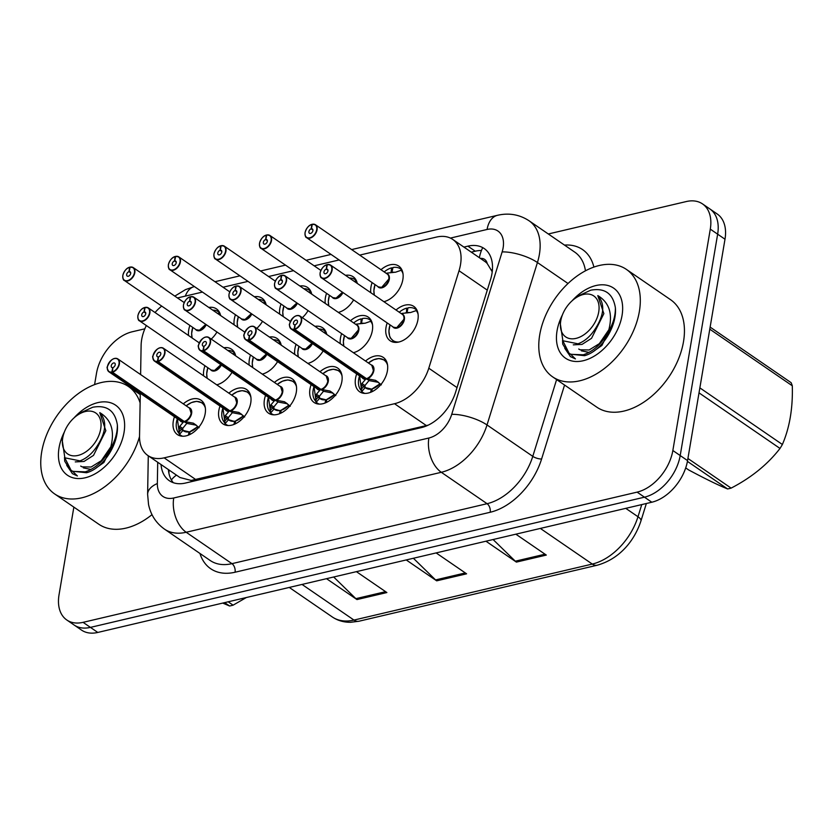 <?xml version="1.0" encoding="UTF-8"?>
<svg xmlns="http://www.w3.org/2000/svg" width="834" height="834" viewBox="0 0 834 834"><rect width="100%" height="100%" fill="white"/><g stroke="black" fill="none" stroke-linecap="round" stroke-linejoin="round"><path stroke-width="1.25" d="M319.985 371.745A20.85 13.542 124.5 0 1 337.707 368.096A20.85 13.542 124.5 0 1 341.846 381.545A20.85 13.542 124.5 0 1 330.431 399.976A20.85 13.542 124.5 0 1 314.105 402.488A20.85 13.542 124.5 0 1 309.967 389.04A20.85 13.542 124.5 0 1 311.134 384.641M274.417 382.452A20.85 13.542 124.5 0 1 292.15 378.803A20.85 13.542 124.5 0 1 296.289 392.251A20.85 13.542 124.5 0 1 284.874 410.682A20.85 13.542 124.5 0 1 268.548 413.195A20.85 13.542 124.5 0 1 264.409 399.747A20.85 13.542 124.5 0 1 265.577 395.347M228.86 393.158A20.85 13.542 124.5 0 1 246.593 389.509A20.85 13.542 124.5 0 1 250.732 402.958A20.85 13.542 124.5 0 1 239.316 421.399A20.85 13.542 124.5 0 1 222.991 423.901A20.85 13.542 124.5 0 1 218.852 410.453A20.85 13.542 124.5 0 1 220.02 406.054M183.303 403.864A20.85 13.542 124.5 0 1 201.036 400.226A20.85 13.542 124.5 0 1 205.174 413.674A20.85 13.542 124.5 0 1 193.759 432.106A20.85 13.542 124.5 0 1 177.433 434.608A20.85 13.542 124.5 0 1 173.295 421.16A20.85 13.542 124.5 0 1 174.462 416.76M365.542 361.039A20.85 13.542 124.5 0 1 383.265 357.39A20.85 13.542 124.5 0 1 387.403 370.838A20.85 13.542 124.5 0 1 375.988 389.269A20.85 13.542 124.5 0 1 359.662 391.782A20.85 13.542 124.5 0 1 355.524 378.334A20.85 13.542 124.5 0 1 356.691 373.934M350.478 320.725A20.85 13.542 124.5 0 1 368.211 317.087A20.85 13.542 124.5 0 1 372.35 330.535A20.85 13.542 124.5 0 1 353.397 352.699M340.303 343.723A20.85 13.542 124.5 0 1 340.47 338.031A20.85 13.542 124.5 0 1 341.638 333.621M323.133 350.906A20.85 13.542 124.5 0 1 307.84 363.416M294.746 354.429A20.85 13.542 124.5 0 1 294.913 348.737A20.85 13.542 124.5 0 1 296.07 344.327M277.576 361.612A20.85 13.542 124.5 0 1 262.283 374.122M249.189 365.136A20.85 13.542 124.5 0 1 249.356 359.444A20.85 13.542 124.5 0 1 250.513 355.044M232.019 372.318A20.85 13.542 124.5 0 1 216.725 384.828M203.632 375.842A20.85 13.542 124.5 0 1 203.798 370.15A20.85 13.542 124.5 0 1 204.956 365.751M396.035 310.019A20.85 13.542 124.5 0 1 413.768 306.38A20.85 13.542 124.5 0 1 417.907 319.829A20.85 13.542 124.5 0 1 406.492 338.26A20.85 13.542 124.5 0 1 390.166 340.772A20.85 13.542 124.5 0 1 386.027 327.324A20.85 13.542 124.5 0 1 387.195 322.914M353.637 299.896A20.85 13.542 124.5 0 1 338.343 312.396M325.25 303.42A20.85 13.542 124.5 0 1 325.406 297.717A20.85 13.542 124.5 0 1 326.574 293.318M308.08 310.602A20.85 13.542 124.5 0 1 302.346 317.681M279.692 314.126A20.85 13.542 124.5 0 1 279.849 308.424A20.85 13.542 124.5 0 1 281.016 304.024M262.522 321.309A20.85 13.542 124.5 0 1 256.789 328.387M234.135 324.833A20.85 13.542 124.5 0 1 234.291 319.141A20.85 13.542 124.5 0 1 235.459 314.731M216.965 332.015A20.85 13.542 124.5 0 1 211.231 339.094M188.578 335.539A20.85 13.542 124.5 0 1 188.734 329.847A20.85 13.542 124.5 0 1 189.902 325.437M380.982 269.716A20.85 13.542 124.5 0 1 398.715 266.067A20.85 13.542 124.5 0 1 402.853 279.515A20.85 13.542 124.5 0 1 383.901 301.689M370.807 292.703A20.85 13.542 124.5 0 1 370.963 287.011A20.85 13.542 124.5 0 1 372.131 282.611M140.289 393.314L139.539 436.192A39.104 25.395 -55.5 0 0 147.868 455.51A39.104 25.395 -55.5 0 0 164.142 457.856L394.513 403.719A39.104 25.395 -55.5 0 0 428.791 368.211L459.034 270.748A39.104 25.395 -55.5 0 0 460.504 264.639A39.104 25.395 -55.5 0 0 452.737 239.421A39.104 25.395 -55.5 0 0 436.463 237.075L359.704 255.11M492.227 271.79L487.192 263.481A13.031 8.465 -55.5 0 0 480.394 258.404M452.737 239.421L484.606 261.292A39.104 25.395 124.5 0 1 487.192 263.481M147.868 455.51L179.967 477.528L191.195 480.436L428.238 425.132M146.336 325.521A39.104 25.395 -55.5 0 0 141.113 345.474L140.612 374.57M161.702 306.088A39.104 25.395 -55.5 0 0 155.03 312.521M339.115 259.958L314.147 265.827M293.558 270.664L268.59 276.534M248 281.371L223.032 287.24M202.443 292.077L177.475 297.947M314.971 326.344A20.85 13.542 124.5 0 1 322.654 327.793A20.85 13.542 124.5 0 1 326.772 334.434M269.413 337.051A20.85 13.542 124.5 0 1 277.096 338.5A20.85 13.542 124.5 0 1 281.214 345.14M223.856 347.757A20.85 13.542 124.5 0 1 231.539 349.206A20.85 13.542 124.5 0 1 235.657 355.847M345.474 275.324A20.85 13.542 124.5 0 1 353.157 276.773A20.85 13.542 124.5 0 1 357.275 283.424M299.917 286.031A20.85 13.542 124.5 0 1 307.6 287.49A20.85 13.542 124.5 0 1 311.718 294.131M254.36 296.737A20.85 13.542 124.5 0 1 262.032 298.197A20.85 13.542 124.5 0 1 266.161 304.837M208.802 307.444A20.85 13.542 124.5 0 1 216.475 308.903A20.85 13.542 124.5 0 1 220.603 315.544M548.313 233.979L686.246 201.557A39.104 25.395 124.5 0 1 702.52 203.913A39.104 25.395 124.5 0 1 710.287 229.131L672.85 450.516A39.104 25.395 124.5 0 1 637.103 492.133L83.077 622.341L90.437 627.387A39.104 25.395 124.5 0 1 74.163 625.041A39.104 25.395 124.5 0 0 90.437 627.387L644.453 497.179L90.437 627.387L97.786 632.443A39.104 25.395 124.5 0 1 81.513 630.087L66.803 619.996A39.104 25.395 124.5 0 1 59.037 594.778L73.861 507.114M672.85 450.516L680.2 455.562A39.104 25.395 124.5 0 1 644.453 497.179A39.104 25.395 124.5 0 0 680.2 455.562L717.647 234.177L680.2 455.562L687.56 460.608A39.104 25.395 124.5 0 1 651.813 502.224L97.786 632.443M702.52 203.913L709.88 208.959A39.104 25.395 124.5 0 1 717.647 234.177A39.104 25.395 124.5 0 0 709.88 208.959L717.23 214.004A39.104 25.395 124.5 0 1 724.996 239.222L687.56 460.608M493.102 539.525L515.297 561.188A10.425 6.453 76.8 0 0 516.402 562.106L485.951 541.203M515.839 534.177L546.301 555.079L516.402 562.106M333.673 576.992L355.868 598.656A10.425 6.453 76.8 0 0 356.973 599.573L326.521 578.681M356.41 571.655L386.872 592.547L356.973 599.573M413.383 558.259L435.577 579.922A10.425 6.453 76.8 0 0 436.693 580.839L406.231 559.948M436.13 552.921L466.581 573.813L436.693 580.839M161.045 464.548A39.104 25.395 -55.5 0 0 169.281 480.676A39.104 25.395 -55.5 0 0 185.555 483.032L421.347 427.613A39.104 25.395 -55.5 0 0 455.625 392.105L490.475 279.838A39.104 25.395 -55.5 0 0 491.945 273.719A39.104 25.395 -55.5 0 0 484.168 248.511A39.104 25.395 -55.5 0 0 467.895 246.155L463.912 247.093M471.273 252.139L475.255 251.201A39.104 25.395 124.5 0 1 481.437 250.502M94.586 384.61L96.483 373.392A39.104 25.395 124.5 0 1 132.22 331.776L144.835 328.815M83.077 622.341A39.104 25.395 124.5 0 1 66.803 619.996M173.305 482.698A39.104 25.395 124.5 0 1 168.395 469.594M312.25 224.565L311.791 224.492A7.558 4.91 -55.5 0 0 305.129 232.477A7.558 4.91 -55.5 0 0 309.779 237.805A7.558 4.91 -55.5 0 0 316.691 229.757A7.558 4.91 -55.5 0 0 312.291 224.377L312.5 224.252A7.819 5.077 124.5 0 1 315.502 224.784A7.819 5.077 124.5 0 1 317.056 229.819A7.819 5.077 124.5 0 1 312.771 236.741A7.819 5.077 124.5 0 1 306.651 237.68A7.819 5.077 124.5 0 1 305.098 232.634M311.885 224.356C308.83 225.18 306.547 227.911 305.036 232.54C305.056 235.855 305.588 237.565 306.651 237.68L378.396 286.906A7.819 5.077 -55.5 0 0 381.659 287.376A7.819 5.077 -55.5 0 0 388.8 279.056A7.819 5.077 -55.5 0 0 387.247 274.011L315.502 224.784L312.406 224.231M312.291 224.377L311.384 228.797A2.606 1.689 124.5 0 1 312.385 228.964A2.606 1.689 124.5 0 1 312.906 230.653A2.606 1.689 124.5 0 1 311.478 232.957A2.606 1.689 124.5 0 1 309.435 233.27A2.606 1.689 124.5 0 1 308.914 231.581A2.606 1.689 124.5 0 1 311.218 228.829L312.927 230.017M402.103 270.352A19.547 12.698 -55.5 0 0 400.424 268.829A19.547 12.698 -55.5 0 0 392.939 267.516L391.98 272.197L395.42 272.249M390.041 272.749L391.407 272.645M378.407 286.906L381.659 287.376L388.8 279.056M392.022 272.186L392.585 272.582M391.031 272.384L391.636 267.818A19.547 12.698 -55.5 0 0 384.193 271.915M391.636 267.818L392.72 268.569M400.966 270.341L395.681 272.165L386.872 273.114M401.498 269.726L401.133 270.268A19.057 12.374 124.5 0 1 403.02 273.833M311.218 228.829L311.791 224.492M311.384 228.797L312.906 229.84M327.314 264.868L326.845 264.805A7.558 4.91 -55.5 0 0 320.183 272.781A7.558 4.91 -55.5 0 0 324.833 278.108A7.558 4.91 -55.5 0 0 331.744 270.07A7.558 4.91 -55.5 0 0 327.345 264.68L327.564 264.566A7.819 5.077 124.5 0 1 330.556 265.087A7.819 5.077 124.5 0 1 332.109 270.133A7.819 5.077 124.5 0 1 327.825 277.044A7.819 5.077 124.5 0 1 321.705 277.983A7.819 5.077 124.5 0 1 320.152 272.937M326.938 264.659C323.884 265.483 321.601 268.214 320.089 272.854C320.11 276.169 320.642 277.878 321.705 277.983L393.46 327.22A7.819 5.077 -55.5 0 0 396.713 327.689A7.819 5.077 -55.5 0 0 403.864 319.359A7.819 5.077 -55.5 0 0 402.301 314.324L330.556 265.087L327.46 264.534M327.345 264.68L326.438 269.101A2.606 1.689 124.5 0 1 327.439 269.278A2.606 1.689 124.5 0 1 327.96 270.956A2.606 1.689 124.5 0 1 326.532 273.26A2.606 1.689 124.5 0 1 324.489 273.573A2.606 1.689 124.5 0 1 323.978 271.894A2.606 1.689 124.5 0 1 326.271 269.142L327.991 270.32M392.835 340.991A19.547 12.698 -55.5 0 0 393.356 341.377A19.547 12.698 -55.5 0 0 395.389 342.388M417.156 310.665A19.547 12.698 -55.5 0 0 415.478 309.133A19.547 12.698 -55.5 0 0 407.993 307.819L407.044 312.469L410.474 312.552M399.246 312.218A19.547 12.698 -55.5 0 1 406.69 308.132L406.46 312.958M393.46 327.22L396.713 327.689L403.854 319.359M407.075 312.489L407.649 312.886M406.075 312.729L405.095 313.052M406.69 308.132L407.774 308.872M416.02 310.655L410.735 312.469L401.925 313.417M416.552 310.039L416.187 310.582A19.057 12.374 124.5 0 1 418.074 314.147M326.271 269.142L326.845 264.805M326.438 269.101L327.96 270.143M368.868 380.763L364.938 385.548L365.198 387.57A1.303 0.844 -55.5 0 0 365.136 387.633L361.779 391.49L360.903 390.093L361.966 383.525L366.022 378.803L368.691 380.158M294.287 316.784A7.819 5.077 124.5 0 1 300.052 316.107A7.819 5.077 124.5 0 1 301.606 321.142A7.819 5.077 124.5 0 1 294.715 329.399L366.47 378.636L375.55 380.335L381.357 384.86M294.715 329.399L294.59 329.065A7.558 4.91 -55.5 0 0 301.241 321.08A7.558 4.91 -55.5 0 0 296.591 315.752A7.558 4.91 -55.5 0 0 289.679 323.8A7.558 4.91 -55.5 0 0 294.079 329.18L294.193 329.524A7.819 5.077 124.5 0 1 291.202 329.003L362.957 378.229A7.819 5.077 -55.5 0 0 365.949 378.751L366.022 378.803M366.47 378.636A7.819 5.077 -55.5 0 0 373.361 370.379A7.819 5.077 -55.5 0 0 371.808 365.334A7.819 5.077 124.4 0 1 373.038 371.693A7.819 5.077 124.4 0 1 367.69 378.156M294.193 329.524L365.949 378.751A7.819 5.077 124.4 0 1 365.949 378.751L365.219 377.781M294.079 329.18L294.986 324.76A2.606 1.689 124.5 0 1 293.985 324.593A2.606 1.689 124.5 0 1 293.474 322.904A2.606 1.689 124.5 0 1 294.902 320.6A2.606 1.689 124.5 0 1 296.935 320.287A2.606 1.689 124.5 0 1 297.457 321.966A2.606 1.689 124.5 0 1 295.163 324.718L294.59 329.065M386.653 361.675A19.547 12.698 -55.5 0 0 384.974 360.152A19.547 12.698 -55.5 0 0 384.505 359.85M361.383 391.104A19.547 12.698 -55.5 0 0 362.853 392.387A19.547 12.698 -55.5 0 0 364.885 393.408M366.543 378.678L369.389 380.638L378.5 382.358A2.606 1.689 124.5 0 1 378.521 382.358M373.351 370.379L371.808 365.334L300.052 316.107C296.143 314.272 292.661 316.857 289.596 323.863C288.939 324.405 289.471 326.115 291.202 329.003A7.819 5.077 124.5 0 1 289.648 323.957A7.819 5.077 124.5 0 1 289.763 323.383M370.63 392.324L371.297 389.051L372.141 389.634M365.198 387.57L371.297 389.051A14.324 9.31 124.4 0 1 365.188 387.581M380.294 385.256L379.418 384.276A14.324 9.31 124.4 0 1 372.266 388.821L379.376 384.234L379.543 383.254M372.256 388.8L371.86 391.792M361.779 391.49L359.548 375.894A19.057 12.385 124.4 0 0 360.903 390.093M360.934 389.655L363.76 386.413A2.606 1.689 124.5 0 1 364.917 385.548L361.966 383.525M539.723 334.861A65.167 42.325 124.5 0 1 575.397 277.253A65.167 42.325 124.5 0 1 626.417 269.413A65.167 42.325 124.5 0 1 639.365 311.436A65.167 42.325 124.5 0 1 603.691 369.035A65.167 42.325 124.5 0 1 552.671 376.885A65.167 42.325 124.5 0 1 539.723 334.861M626.417 269.413L670.546 299.687A65.167 42.325 124.5 0 1 683.494 341.721A65.167 42.325 124.5 0 1 647.82 399.319A65.167 42.325 124.5 0 1 596.8 407.159L552.671 376.885M607.778 332.109L600.928 342.065M572.072 300.824A42.503 27.595 124.5 0 1 608.351 285.624A42.503 27.595 124.5 0 1 622.039 315.513A42.503 27.595 124.5 0 1 621.486 318.254A42.503 27.595 124.5 0 1 596.477 354.711A42.503 27.595 124.5 0 1 557.06 330.785A42.503 27.595 124.5 0 1 562.429 314.866M562.533 340.324L562.721 344.088L570.362 356.587L575.429 358.912L570.842 354.46M564.754 348.299L570.539 356.702M687.914 458.471L731.116 488.119A70.379 45.714 124.5 0 1 729.354 488.568A70.379 45.714 124.5 0 1 727.592 488.943L687.414 461.379M685.704 467.916L688.623 469.917C705.522 478.945 718.501 485.294 727.592 488.943M562.658 340.481L569.122 353.293L570.936 354.335L583.258 354.784C593.005 351.646 601.22 344.275 607.903 332.672L608.142 332.245C613.303 315.054 609.852 302.825 597.801 295.58C605.098 303.712 604.285 314.752 595.351 328.69C590.472 336.31 584.686 341.356 577.993 343.806L562.877 340.752L560.219 323.019L561.074 319.276A24.832 16.127 124.5 0 1 575.689 297.978A24.832 16.127 124.5 0 1 583.456 294.454A24.832 16.127 124.5 0 1 598.718 311.958A24.832 16.127 124.5 0 1 576.023 338.385A24.832 16.127 124.5 0 1 561.074 319.276M569.122 353.293L570.383 354.158L584.561 355.68C600.574 351.635 617.16 327.553 615.377 307.736C615.523 315.742 613.105 323.915 608.142 332.245M575.689 297.978L579.724 295.267L590.733 290.19C604.775 287.667 612.99 293.516 615.377 307.736M699.862 387.873L782.375 444.491A70.379 45.714 124.5 0 1 780.009 448.442L699.017 392.866M710.141 327.105L791.132 382.681A70.379 45.714 124.5 0 1 792.3 385.798L709.786 329.18M782.375 444.491C789.631 427.696 792.936 408.128 792.3 385.798M731.116 488.119C751.309 477.663 767.603 464.434 780.009 448.442M578.723 349.019L580.057 349.78L589.138 349.978L599.323 343.66L608.841 329.764M608.32 330.962L600.094 342.92M581.319 350.801L588.971 352.396M594.423 350.687L601.919 345.443L614.251 320.59M573.281 344.849L582.038 344.4L591.535 338.323L603.858 313.636L597.801 295.58M139.539 436.516A65.167 42.325 124.5 0 1 54.648 493.937A65.167 42.325 124.5 0 1 41.7 451.913A65.167 42.325 124.5 0 1 77.374 394.305A65.167 42.325 124.5 0 1 128.394 386.465A65.167 42.325 124.5 0 1 140.122 402.885M109.754 449.161L102.905 459.117M74.049 417.876A42.503 27.595 124.5 0 1 110.328 402.686A42.503 27.595 124.5 0 1 124.016 432.565A42.503 27.595 124.5 0 1 123.463 435.306A42.503 27.595 124.5 0 1 98.454 471.763A42.503 27.595 124.5 0 1 59.037 447.837A42.503 27.595 124.5 0 1 64.406 431.929M64.51 457.386L64.698 461.15L72.339 473.639L77.406 475.964L72.819 471.512M152.007 514.651A65.167 42.325 124.5 0 1 98.777 524.221L54.648 493.937M66.73 465.362L72.516 473.754M228.172 601.794L233.093 605.171A70.379 45.714 124.5 0 1 231.331 605.62A70.379 45.714 124.5 0 1 229.569 605.995L224.648 602.617M222.73 603.076L229.569 605.995M64.635 457.532L71.099 470.345L72.912 471.387L85.235 471.846C94.982 468.708 103.197 461.327 109.88 449.724L110.119 449.297C115.28 432.106 111.829 419.888 99.778 412.632C107.075 420.774 106.262 431.803 97.328 445.742C92.449 453.362 86.663 458.408 79.97 460.868L64.854 457.814L62.196 440.071L63.05 436.328A24.832 16.127 124.5 0 1 77.666 415.03A24.832 16.127 124.5 0 1 85.433 411.506A24.832 16.127 124.5 0 1 100.695 429.01A24.832 16.127 124.5 0 1 78 455.437A24.832 16.127 124.5 0 1 63.05 436.328M71.099 470.345L72.36 471.22L86.538 472.732C102.551 468.687 119.137 444.616 117.354 424.787C117.5 432.804 115.082 440.967 110.119 449.297M77.666 415.03L81.701 412.319L92.71 407.242C106.752 404.719 114.967 410.568 117.354 424.787M233.093 605.171L246.353 597.519M80.7 466.081L82.034 466.842L91.115 467.03L101.3 460.722L110.818 446.826M110.296 448.014L102.071 459.972M83.296 467.853L90.948 469.448M96.4 467.738L103.896 462.495L116.228 437.642M75.258 461.9L84.015 461.463L93.512 455.374L105.835 430.688L99.778 412.632M266.692 235.271L266.234 235.198A7.558 4.91 -55.5 0 0 259.572 243.184A7.558 4.91 -55.5 0 0 264.222 248.511A7.558 4.91 -55.5 0 0 271.133 240.463A7.558 4.91 -55.5 0 0 266.734 235.084L266.943 234.969A7.819 5.077 124.5 0 1 269.945 235.49A7.819 5.077 124.5 0 1 271.498 240.536A7.819 5.077 124.5 0 1 267.214 247.448A7.819 5.077 124.5 0 1 261.094 248.386A7.819 5.077 124.5 0 1 259.541 243.34M266.327 235.063C263.273 235.886 260.99 238.618 259.478 243.257C259.499 246.562 260.031 248.282 261.094 248.386L332.839 297.613A7.819 5.077 -55.5 0 0 336.102 298.092A7.819 5.077 -55.5 0 0 342.472 292.234A7.819 5.077 124.5 0 1 336.102 298.092L342.472 292.234M266.734 235.084L265.827 239.504A2.606 1.689 124.5 0 1 266.828 239.671A2.606 1.689 124.5 0 1 267.349 241.36A2.606 1.689 124.5 0 1 265.921 243.664A2.606 1.689 124.5 0 1 263.878 243.976A2.606 1.689 124.5 0 1 263.356 242.298A2.606 1.689 124.5 0 1 265.66 239.546L267.37 240.724M356.545 281.058A19.547 12.698 -55.5 0 0 354.867 279.536A19.547 12.698 -55.5 0 0 349.383 278.014M332.849 297.613L336.102 298.092M355.409 281.048L354.356 281.423M355.941 280.433L355.576 280.975A19.057 12.374 124.5 0 1 356.962 283.206M265.66 239.546L266.234 235.198M265.827 239.504L267.349 240.546M221.135 245.978L220.676 245.915A7.558 4.91 -55.5 0 0 214.015 253.89A7.558 4.91 -55.5 0 0 218.664 259.218A7.558 4.91 -55.5 0 0 225.576 251.17A7.558 4.91 -55.5 0 0 221.177 245.79L221.385 245.676A7.819 5.077 124.5 0 1 224.388 246.197A7.819 5.077 124.5 0 1 225.941 251.243A7.819 5.077 124.5 0 1 221.656 258.154A7.819 5.077 124.5 0 1 215.537 259.093A7.819 5.077 124.5 0 1 213.984 254.047M220.77 245.769C217.716 246.593 215.433 249.324 213.921 253.963C213.942 257.279 214.474 258.988 215.537 259.093L287.282 308.33A7.819 5.077 -55.5 0 0 290.545 308.799A7.819 5.077 -55.5 0 0 296.914 302.94A7.819 5.077 124.5 0 1 290.545 308.799L296.914 302.94M221.177 245.79L220.27 250.21A2.606 1.689 124.5 0 1 221.271 250.388A2.606 1.689 124.5 0 1 221.792 252.066A2.606 1.689 124.5 0 1 220.364 254.37A2.606 1.689 124.5 0 1 218.32 254.683A2.606 1.689 124.5 0 1 217.799 253.004A2.606 1.689 124.5 0 1 220.093 250.252L221.813 251.43M310.988 291.764A19.547 12.698 -55.5 0 0 309.31 290.242A19.547 12.698 -55.5 0 0 303.826 288.72M287.292 308.33L290.545 308.799M309.852 291.754L308.799 292.129M310.384 291.149L310.019 291.681A19.057 12.374 124.5 0 1 311.405 293.922M220.093 250.252L220.676 245.915M220.27 250.21L221.792 251.253M175.578 256.684L175.119 256.622A7.558 4.91 -55.5 0 0 168.458 264.597A7.558 4.91 -55.5 0 0 173.107 269.924A7.558 4.91 -55.5 0 0 180.019 261.886A7.558 4.91 -55.5 0 0 175.62 256.497L175.828 256.382A7.819 5.077 124.5 0 1 178.83 256.903A7.819 5.077 124.5 0 1 180.384 261.949A7.819 5.077 124.5 0 1 176.099 268.861A7.819 5.077 124.5 0 1 169.98 269.799A7.819 5.077 124.5 0 1 168.426 264.753M175.213 256.476C172.158 257.299 169.875 260.031 168.364 264.67C168.374 267.985 168.916 269.695 169.98 269.799L241.724 319.036A7.819 5.077 -55.5 0 0 244.987 319.505A7.819 5.077 -55.5 0 0 251.357 313.657A7.819 5.077 124.5 0 1 244.987 319.505L251.357 313.647M175.62 256.497L174.713 260.917A2.606 1.689 124.5 0 1 175.713 261.094A2.606 1.689 124.5 0 1 176.235 262.773A2.606 1.689 124.5 0 1 174.806 265.076A2.606 1.689 124.5 0 1 172.763 265.389A2.606 1.689 124.5 0 1 172.242 263.711A2.606 1.689 124.5 0 1 174.535 260.959L176.255 262.137M265.431 302.481A19.547 12.698 -55.5 0 0 263.752 300.949A19.547 12.698 -55.5 0 0 258.269 299.427M241.735 319.036L244.987 319.505M264.295 302.471L263.242 302.836M264.826 301.856L264.461 302.398A19.057 12.374 124.5 0 1 265.848 304.629M174.535 260.959L175.119 256.622M174.713 260.917L176.235 261.959M130.021 267.401L129.562 267.328A7.558 4.91 -55.5 0 0 122.9 275.303A7.558 4.91 -55.5 0 0 127.55 280.631A7.558 4.91 -55.5 0 0 134.462 272.593A7.558 4.91 -55.5 0 0 130.062 267.203L130.271 267.089A7.819 5.077 124.5 0 1 133.263 267.61A7.819 5.077 124.5 0 1 134.827 272.655A7.819 5.077 124.5 0 1 130.542 279.567A7.819 5.077 124.5 0 1 124.422 280.505A7.819 5.077 124.5 0 1 122.869 275.47M129.645 267.182C126.601 268.006 124.318 270.737 122.806 275.376C122.817 278.692 123.359 280.401 124.422 280.505L196.167 329.743A7.819 5.077 -55.5 0 0 199.43 330.212A7.819 5.077 -55.5 0 0 205.8 324.363A7.819 5.077 124.5 0 1 199.43 330.212L205.8 324.363M130.062 267.203L129.155 271.623A2.606 1.689 124.5 0 1 130.156 271.801A2.606 1.689 124.5 0 1 130.677 273.479A2.606 1.689 124.5 0 1 129.249 275.783A2.606 1.689 124.5 0 1 127.206 276.096A2.606 1.689 124.5 0 1 126.685 274.417A2.606 1.689 124.5 0 1 128.978 271.665L130.698 272.843M219.874 313.188A19.547 12.698 -55.5 0 0 218.195 311.655A19.547 12.698 -55.5 0 0 212.712 310.133M196.178 329.743L199.43 330.212M218.737 313.177L217.684 313.542M219.269 312.562L218.904 313.104A19.057 12.374 124.5 0 1 220.291 315.335M128.978 271.665L129.562 267.328M129.155 271.623L130.677 272.666M323.311 391.469L319.38 396.254L319.641 398.277L325.74 399.726A14.324 9.31 124.4 0 1 319.631 398.287A1.303 0.844 -55.5 0 0 319.578 398.35L316.222 402.197L315.346 400.8L316.409 394.232L320.464 389.509L323.133 390.865M248.73 327.491A7.819 5.077 124.5 0 1 254.495 326.813A7.819 5.077 124.5 0 1 256.048 331.849A7.819 5.077 124.5 0 1 249.157 340.105L320.913 389.342L329.993 391.042L335.8 395.566M249.157 340.105L249.032 339.772A7.558 4.91 -55.5 0 0 255.684 331.786A7.558 4.91 -55.5 0 0 251.034 326.459A7.558 4.91 -55.5 0 0 244.122 334.507A7.558 4.91 -55.5 0 0 248.522 339.886L248.636 340.23A7.819 5.077 124.5 0 1 245.644 339.709L317.4 388.936A7.819 5.077 -55.5 0 0 320.392 389.468L320.454 389.509M320.913 389.342A7.819 5.077 -55.5 0 0 327.804 381.086A7.819 5.077 -55.5 0 0 326.25 376.04A7.819 5.077 124.4 0 1 327.481 382.399A7.819 5.077 124.4 0 1 322.132 388.863M248.636 340.23L320.392 389.457A7.819 5.077 124.4 0 1 320.392 389.457L319.662 388.488M248.522 339.886L249.429 335.466A2.606 1.689 124.5 0 1 248.428 335.299A2.606 1.689 124.5 0 1 247.917 333.61A2.606 1.689 124.5 0 1 249.345 331.307A2.606 1.689 124.5 0 1 251.378 330.994A2.606 1.689 124.5 0 1 251.899 332.683A2.606 1.689 124.5 0 1 249.606 335.435L249.032 339.772M341.096 372.381A19.547 12.698 -55.5 0 0 339.417 370.859A19.547 12.698 -55.5 0 0 338.948 370.557M315.825 401.811A19.547 12.698 -55.5 0 0 317.295 403.093A19.547 12.698 -55.5 0 0 319.328 404.115M320.986 389.384L323.832 391.344L332.943 393.064A2.606 1.689 124.5 0 1 332.964 393.064M327.793 381.086L326.24 376.04L254.495 326.813C250.586 324.979 247.104 327.564 244.028 334.57C243.372 335.112 243.914 336.821 245.644 339.709A7.819 5.077 124.5 0 1 244.091 334.663A7.819 5.077 124.5 0 1 244.206 334.09M325.072 403.031L325.74 399.757L326.584 400.341M326.699 399.538L333.819 394.951A14.324 9.31 124.4 0 1 326.709 399.528L326.303 402.499M316.222 402.197L313.991 386.601A19.057 12.385 124.4 0 0 315.346 400.8M334.736 395.962L333.861 394.993A1.303 0.844 -55.5 0 0 333.819 394.951L333.986 393.971M315.377 400.362L318.202 397.12A2.606 1.689 124.5 0 1 319.359 396.254L316.409 394.232M279.515 413.737L280.182 410.464A14.324 9.31 124.4 0 1 274.073 408.994A1.303 0.844 -55.5 0 0 274.021 409.056L270.664 412.903L269.789 411.506L270.852 404.938L274.897 400.216L277.576 401.571M203.173 338.197A7.819 5.077 124.5 0 1 208.938 337.52A7.819 5.077 124.5 0 1 210.491 342.566A7.819 5.077 124.5 0 1 203.6 350.812L275.356 400.049L284.436 401.748L290.242 406.273M203.6 350.812L203.475 350.478A7.558 4.91 -55.5 0 0 210.126 342.493A7.558 4.91 -55.5 0 0 205.477 337.165A7.558 4.91 -55.5 0 0 198.565 345.213A7.558 4.91 -55.5 0 0 202.964 350.593L203.079 350.937A7.819 5.077 124.5 0 1 200.087 350.416L271.842 399.642A7.819 5.077 -55.5 0 0 274.834 400.174L274.897 400.216M275.356 400.049A7.819 5.077 -55.5 0 0 282.246 391.792A7.819 5.077 -55.5 0 0 280.693 386.747A7.819 5.077 124.4 0 1 281.923 393.116A7.819 5.077 124.4 0 1 276.575 399.569M203.079 350.937L274.834 400.164A7.819 5.077 124.4 0 1 274.834 400.174L274.105 399.194M202.964 350.593L203.871 346.183A2.606 1.689 124.5 0 1 202.87 346.006A2.606 1.689 124.5 0 1 202.36 344.327A2.606 1.689 124.5 0 1 203.788 342.023A2.606 1.689 124.5 0 1 205.821 341.7A2.606 1.689 124.5 0 1 206.342 343.389A2.606 1.689 124.5 0 1 204.049 346.141L203.475 350.478M295.538 383.087A19.547 12.698 -55.5 0 0 293.86 381.565A19.547 12.698 -55.5 0 0 293.391 381.263M270.268 412.517A19.547 12.698 -55.5 0 0 271.738 413.81A19.547 12.698 -55.5 0 0 273.771 414.821M275.428 400.091L278.275 402.051L287.386 403.771A2.606 1.689 124.5 0 1 287.407 403.771M282.236 391.792L280.683 386.747L208.938 337.52C205.028 335.685 201.547 338.27 198.471 345.276C197.814 345.818 198.356 347.538 200.087 350.416A7.819 5.077 124.5 0 1 198.534 345.37A7.819 5.077 124.5 0 1 198.648 344.796M277.753 402.176L273.823 406.961L274.084 408.983L281.027 411.047M288.272 405.668A14.324 9.31 124.4 0 1 281.152 410.234L288.262 405.658L288.428 404.678M281.141 410.245L280.745 413.205M270.664 412.903L268.433 397.307A19.057 12.385 124.4 0 0 269.789 411.506M269.82 411.068L272.645 407.836A2.606 1.689 124.5 0 1 273.802 406.961L270.852 404.938M233.958 424.443L234.625 421.18A14.324 9.31 124.4 0 1 228.516 419.7A1.303 0.844 -55.5 0 0 228.464 419.763L225.107 423.609L224.231 422.212L225.295 415.645L229.34 410.922L232.019 412.277M157.616 348.904A7.819 5.077 124.5 0 1 163.381 348.226A7.819 5.077 124.5 0 1 164.934 353.272A7.819 5.077 124.5 0 1 158.043 361.529L229.871 410.808L238.878 412.455L244.685 416.979M158.043 361.529L157.918 361.185A7.558 4.91 -55.5 0 0 164.569 353.199A7.558 4.91 -55.5 0 0 159.919 347.872A7.558 4.91 -55.5 0 0 153.008 355.92A7.558 4.91 -55.5 0 0 157.407 361.299L157.522 361.643A7.819 5.077 124.5 0 1 154.53 361.122L226.285 410.359A7.819 5.077 -55.5 0 0 229.277 410.881L229.34 410.922M229.798 410.755A7.819 5.077 -55.5 0 0 236.689 402.499A7.819 5.077 -55.5 0 0 235.136 397.453A7.819 5.077 124.4 0 1 236.366 403.823A7.819 5.077 124.4 0 1 231.018 410.276M157.522 361.643L229.287 410.881A7.819 5.077 124.4 0 1 229.277 410.881M157.407 361.299L158.314 356.889A2.606 1.689 124.5 0 1 157.313 356.712A2.606 1.689 124.5 0 1 156.802 355.034A2.606 1.689 124.5 0 1 158.231 352.73A2.606 1.689 124.5 0 1 160.264 352.417A2.606 1.689 124.5 0 1 160.785 354.096A2.606 1.689 124.5 0 1 158.491 356.848L157.918 361.185M249.981 393.794A19.547 12.698 -55.5 0 0 248.303 392.272A19.547 12.698 -55.5 0 0 247.834 391.97M224.711 423.224A19.547 12.698 -55.5 0 0 226.181 424.516A19.547 12.698 -55.5 0 0 228.214 425.528M229.871 410.808L232.717 412.757L241.829 414.477A2.606 1.689 124.5 0 1 241.85 414.477M236.679 402.499L235.125 397.453L163.381 348.226C159.471 346.391 155.989 348.977 152.914 355.993C152.257 356.535 152.799 358.245 154.53 361.122A7.819 5.077 124.5 0 1 152.976 356.076A7.819 5.077 124.5 0 1 153.091 355.503M232.196 412.882L228.266 417.667L228.526 419.69L235.469 421.754M235.584 420.951L242.704 416.364A14.324 9.31 124.4 0 1 235.595 420.941L235.188 423.912M225.107 423.609L222.876 408.024A19.057 12.385 124.4 0 0 224.231 422.212M243.622 417.375L242.746 416.406A1.303 0.844 -55.5 0 0 242.704 416.364L242.871 415.384M224.263 421.775L227.088 418.543A2.606 1.689 124.5 0 1 228.245 417.667L225.295 415.645M186.639 423.589L182.709 428.374L182.969 430.407L189.068 431.856A14.324 9.31 124.4 0 1 182.959 430.417A1.303 0.844 -55.5 0 0 182.907 430.469L179.55 434.316L178.674 432.919L179.737 426.351L183.782 421.629L186.462 422.984M112.058 359.61A7.819 5.077 124.5 0 1 117.823 358.933A7.819 5.077 124.5 0 1 119.377 363.978A7.819 5.077 124.5 0 1 112.486 372.235L184.304 421.514L193.321 423.161L199.128 427.686M112.486 372.235L112.361 371.891A7.558 4.91 -55.5 0 0 119.012 363.916A7.558 4.91 -55.5 0 0 114.362 358.578A7.558 4.91 -55.5 0 0 107.45 366.626A7.558 4.91 -55.5 0 0 111.85 372.006L111.965 372.35A7.819 5.077 124.5 0 1 108.973 371.828L180.728 421.066A7.819 5.077 -55.5 0 0 183.72 421.587L183.782 421.629M184.241 421.462A7.819 5.077 -55.5 0 0 191.132 413.205A7.819 5.077 -55.5 0 0 189.579 408.17A7.819 5.077 124.4 0 1 190.809 414.529A7.819 5.077 124.4 0 1 185.461 420.982M111.965 372.35L183.72 421.577A7.819 5.077 124.4 0 1 183.72 421.587L182.99 420.607M111.85 372.006L112.757 367.596A2.606 1.689 124.5 0 1 111.756 367.419A2.606 1.689 124.5 0 1 111.245 365.74A2.606 1.689 124.5 0 1 112.673 363.436A2.606 1.689 124.5 0 1 114.706 363.124A2.606 1.689 124.5 0 1 115.228 364.802A2.606 1.689 124.5 0 1 112.934 367.554L112.361 371.891M204.424 404.511A19.547 12.698 -55.5 0 0 202.745 402.978A19.547 12.698 -55.5 0 0 202.276 402.676M179.154 433.93A19.547 12.698 -55.5 0 0 180.624 435.223A19.547 12.698 -55.5 0 0 182.656 436.234M184.304 421.514L187.16 423.463L196.271 425.184A2.606 1.689 124.5 0 1 196.292 425.184M191.122 413.205L189.568 408.17L117.823 358.933C113.914 357.098 110.432 359.683 107.357 366.699C106.7 367.241 107.242 368.951 108.973 371.828A7.819 5.077 124.5 0 1 107.419 366.783A7.819 5.077 124.5 0 1 107.534 366.209M188.39 435.15L189.068 431.887L189.912 432.471M190.027 431.626L197.147 427.071A14.324 9.31 124.4 0 1 190.037 431.647L189.631 434.618M179.55 434.316L177.319 418.731A19.057 12.385 124.4 0 0 178.674 432.919M198.065 428.082L197.189 427.112A1.303 0.844 -55.5 0 0 197.147 427.071L197.314 426.091M178.705 432.481L181.531 429.249A2.606 1.689 124.5 0 1 182.688 428.384L179.737 426.351M281.756 275.585L281.287 275.512A7.558 4.91 -55.5 0 0 274.626 283.487A7.558 4.91 -55.5 0 0 279.275 288.814A7.558 4.91 -55.5 0 0 286.187 280.777A7.558 4.91 -55.5 0 0 281.788 275.387L282.007 275.272A7.819 5.077 124.5 0 1 284.999 275.793A7.819 5.077 124.5 0 1 286.552 280.839A7.819 5.077 124.5 0 1 282.267 287.751A7.819 5.077 124.5 0 1 276.148 288.689A7.819 5.077 124.5 0 1 274.594 283.654M281.381 275.366C278.327 276.19 276.044 278.921 274.532 283.56C274.553 286.875 275.084 288.585 276.148 288.689L347.903 337.926A7.819 5.077 -55.5 0 0 351.156 338.396A7.819 5.077 -55.5 0 0 358.307 330.066A7.819 5.077 -55.5 0 0 356.743 325.031L284.999 275.793L281.902 275.251M281.788 275.387L280.881 279.807A2.606 1.689 124.5 0 1 281.882 279.984A2.606 1.689 124.5 0 1 282.403 281.663A2.606 1.689 124.5 0 1 280.975 283.967A2.606 1.689 124.5 0 1 278.931 284.279A2.606 1.689 124.5 0 1 278.42 282.601A2.606 1.689 124.5 0 1 280.714 279.849L282.434 281.027M371.599 321.371A19.547 12.698 -55.5 0 0 369.921 319.839A19.547 12.698 -55.5 0 0 362.436 318.525L361.476 323.206L364.917 323.258M353.689 322.925A19.547 12.698 -55.5 0 1 361.132 318.838L360.903 323.665M347.903 337.926L351.156 338.396L358.297 330.066M361.518 323.206L362.092 323.592M360.517 323.436L359.537 323.759M361.132 318.838L362.217 319.578M370.463 321.361L365.177 323.185L356.368 324.124M370.994 320.746L370.63 321.288A19.057 12.374 124.5 0 1 372.517 324.853M280.714 279.849L281.287 275.512M280.881 279.807L282.403 280.849M236.199 286.291L235.73 286.218A7.558 4.91 -55.5 0 0 229.069 294.193A7.558 4.91 -55.5 0 0 233.718 299.531A7.558 4.91 -55.5 0 0 240.63 291.483A7.558 4.91 -55.5 0 0 236.23 286.104L236.439 285.979A7.819 5.077 124.5 0 1 239.441 286.5A7.819 5.077 124.5 0 1 240.995 291.546A7.819 5.077 124.5 0 1 236.71 298.457A7.819 5.077 124.5 0 1 230.591 299.396A7.819 5.077 124.5 0 1 229.037 294.36M235.824 286.083C232.769 286.896 230.486 289.627 228.975 294.266C228.996 297.582 229.527 299.291 230.591 299.396L302.346 348.633A7.819 5.077 -55.5 0 0 305.598 349.102A7.819 5.077 -55.5 0 0 311.979 343.254A7.819 5.077 124.5 0 1 305.598 349.102L311.968 343.254M236.23 286.104L235.324 290.513A2.606 1.689 124.5 0 1 236.324 290.691A2.606 1.689 124.5 0 1 236.846 292.369A2.606 1.689 124.5 0 1 235.417 294.673A2.606 1.689 124.5 0 1 233.374 294.986A2.606 1.689 124.5 0 1 232.853 293.307A2.606 1.689 124.5 0 1 235.157 290.555L236.877 291.733M326.042 332.078A19.547 12.698 -55.5 0 0 324.363 330.545A19.547 12.698 -55.5 0 0 318.88 329.023M302.346 348.633L305.598 349.102M324.906 332.068L323.853 332.432M325.437 331.452L325.072 331.995A19.057 12.374 124.5 0 1 326.469 334.226M235.157 290.555L235.73 286.218M235.324 290.513L236.846 291.556M190.632 296.998L190.173 296.925A7.558 4.91 -55.5 0 0 183.511 304.91A7.558 4.91 -55.5 0 0 188.161 310.238A7.558 4.91 -55.5 0 0 195.073 302.189A7.558 4.91 -55.5 0 0 190.673 296.81L190.882 296.685A7.819 5.077 124.5 0 1 193.884 297.206A7.819 5.077 124.5 0 1 195.437 302.252A7.819 5.077 124.5 0 1 191.153 309.164A7.819 5.077 124.5 0 1 185.033 310.112A7.819 5.077 124.5 0 1 183.48 305.067M190.267 296.789C187.212 297.602 184.929 300.334 183.417 304.973C183.438 308.288 183.97 309.998 185.033 310.112L256.789 359.339A7.819 5.077 -55.5 0 0 260.041 359.808A7.819 5.077 -55.5 0 0 266.421 353.96A7.819 5.077 124.5 0 1 260.041 359.808L266.411 353.96M190.673 296.81L189.766 301.22A2.606 1.689 124.5 0 1 190.767 301.397A2.606 1.689 124.5 0 1 191.288 303.076A2.606 1.689 124.5 0 1 189.86 305.38A2.606 1.689 124.5 0 1 187.817 305.692A2.606 1.689 124.5 0 1 187.296 304.014A2.606 1.689 124.5 0 1 189.599 301.262L191.32 302.44M280.485 342.784A19.547 12.698 -55.5 0 0 278.806 341.252A19.547 12.698 -55.5 0 0 273.323 339.73M256.789 359.339L260.041 359.808M279.348 342.774L278.295 343.139M279.88 342.159L279.515 342.701A19.057 12.374 124.5 0 1 280.902 344.932M189.599 301.262L190.173 296.925M189.766 301.22L191.288 302.262M145.074 307.704L144.616 307.631A7.558 4.91 -55.5 0 0 137.954 315.617A7.558 4.91 -55.5 0 0 142.604 320.944A7.558 4.91 -55.5 0 0 149.515 312.896A7.558 4.91 -55.5 0 0 145.116 307.517L145.325 307.392A7.819 5.077 124.5 0 1 148.327 307.923A7.819 5.077 124.5 0 1 149.88 312.958A7.819 5.077 124.5 0 1 145.596 319.87A7.819 5.077 124.5 0 1 139.476 320.819A7.819 5.077 124.5 0 1 137.923 315.773M144.709 307.496C141.655 308.319 139.372 311.04 137.86 315.679C137.881 318.995 138.413 320.704 139.476 320.819L211.231 370.046A7.819 5.077 -55.5 0 0 214.484 370.515A7.819 5.077 -55.5 0 0 220.864 364.666A7.819 5.077 124.5 0 1 214.484 370.515L220.854 364.666M145.116 307.517L144.209 311.926A2.606 1.689 124.5 0 1 145.21 312.104A2.606 1.689 124.5 0 1 145.731 313.782A2.606 1.689 124.5 0 1 144.303 316.086A2.606 1.689 124.5 0 1 142.26 316.409A2.606 1.689 124.5 0 1 141.738 314.72A2.606 1.689 124.5 0 1 144.042 311.968L145.762 313.146M234.927 353.491A19.547 12.698 -55.5 0 0 233.249 351.969A19.547 12.698 -55.5 0 0 227.765 350.436M211.231 370.046L214.484 370.515M233.791 353.48L232.738 353.845M234.323 352.865L233.958 353.407A19.057 12.374 124.5 0 1 235.344 355.638M144.042 311.968L144.616 307.631M144.209 311.926L145.731 312.969M229.277 410.87L228.547 409.901M487.275 290.128L459.034 270.748M479.362 257.696A39.104 24.207 -103.2 0 1 482.761 247.635M191.049 481.739A39.104 24.207 -103.2 0 1 191.195 480.436M491.414 269.893A39.104 12.802 17.2 0 1 492.404 269.945M171.397 479.977A39.104 21.204 1 0 1 176.443 475.119M457.022 387.591L428.791 368.211M426.435 425.621L394.513 403.719M196.073 479.769L164.142 457.856M540.338 528.422L592.286 564.065A13.031 8.069 76.8 0 0 597.217 565.223L358.912 621.236A13.031 8.069 -103.2 0 1 353.981 620.079L592.286 564.065A52.135 33.86 -55.5 0 0 637.989 516.736A13.031 4.264 17.2 0 1 640.96 520.896C634.747 539.932 620.392 558.707 597.217 565.223M358.912 621.236L350.634 622.289C343.775 622.362 337.655 620.59 332.276 616.951A52.135 33.86 -55.5 0 0 353.981 620.079L302.023 584.436M625.761 508.344L637.989 516.736L641.753 504.591M724.996 239.222L710.287 229.131M651.813 502.224L637.103 492.133M435.577 579.922L465.299 572.937M515.297 561.188L545.019 554.203M355.868 598.656L385.589 591.671M475.255 251.201L467.895 246.155M157.709 462.255L157.345 483.543A26.062 16.93 -55.5 0 0 173.743 497.981L428.874 438.017A26.062 16.93 -55.5 0 0 451.726 414.352L502.141 251.92A26.062 16.93 -55.5 0 0 503.121 247.844A26.062 16.93 -55.5 0 0 487.087 229.465L450.412 238.086M487.087 229.465A26.062 16.138 76.8 0 1 497.471 215.308C508.917 212.68 519.446 214.505 529.027 220.749A52.135 33.86 124.5 0 1 539.389 254.37A52.135 33.86 124.5 0 1 537.43 262.522L568.017 283.508M564.493 245.081A58.651 38.093 124.5 0 1 593.891 267.089M585.458 270.81A52.135 33.86 -55.5 0 0 574.793 252.16L529.027 220.749M564.566 385.037L541.6 459.013A58.651 38.093 124.5 0 1 490.194 512.264L235.063 572.228A58.651 38.093 124.5 0 1 199.952 553.463M502.141 251.92A26.062 8.538 17.2 0 1 537.43 262.522L487.014 424.954L532.78 456.354L556.612 379.585M451.726 414.352A26.062 8.538 17.2 0 1 487.014 424.954A52.135 33.86 124.5 0 1 441.311 472.294L487.077 503.694A52.135 33.86 -55.5 0 0 532.78 456.354A6.516 2.137 -162.8 0 0 541.6 459.013M428.874 438.017A26.062 16.138 76.8 0 0 441.311 472.294L186.19 532.259L231.946 563.659L487.077 503.694A6.516 4.034 -103.2 0 1 490.194 512.264M173.743 497.981A26.062 16.138 76.8 0 0 186.19 532.259A52.135 33.86 124.5 0 1 164.496 529.131L210.251 560.531A52.135 33.86 -55.5 0 0 231.946 563.659A6.516 4.034 -103.2 0 1 235.063 572.228M148.285 455.791L147.618 494.301A26.062 14.136 1 0 1 157.345 483.543M174.806 296.112L185.513 289.617L194.374 286.542A26.062 16.138 76.8 0 0 185.346 296.091M386.538 273.531A8.059 5.233 124.5 0 1 387.456 283.654A8.059 5.233 124.5 0 1 377.677 286.406M309.737 225.461A7.819 5.077 124.5 0 1 311.801 224.429M388.884 278.452A7.819 5.077 124.5 0 1 381.659 287.376M374.445 295.205A19.057 12.374 124.5 0 1 375.008 284.582L373.872 290.649L374.33 295.121M401.592 313.834A8.059 5.233 124.5 0 1 402.509 323.967A8.059 5.233 124.5 0 1 392.731 326.719M324.791 265.765A7.819 5.077 124.5 0 1 326.855 264.743M403.937 318.755A7.819 5.077 124.5 0 1 396.713 327.689M398.944 342.003A19.057 12.374 124.5 0 1 390.062 324.885L388.925 330.952L389.634 336.279L390.375 337.989L394.795 342.357M365.594 379.262A8.059 5.233 124.4 0 1 362.237 377.739M371.078 364.833A8.059 5.233 124.4 0 1 373.684 371.359A8.059 5.233 124.4 0 1 367.429 378.834M379.772 383.452A1.303 0.98 137.9 0 1 379.418 384.276A1.303 0.844 -55.5 0 0 379.376 384.234M368.399 362.998A19.057 12.385 124.4 0 1 387.57 365.146M375.55 380.335L378.5 382.358M361.56 384.901L365.136 387.633M342.93 292.546A8.059 5.233 124.5 0 1 332.12 297.123M264.18 236.168A7.819 5.077 124.5 0 1 266.244 235.136M328.888 305.911A19.057 12.374 124.5 0 1 329.451 295.288L328.304 301.355L328.773 305.828M297.373 303.253A8.059 5.233 124.5 0 1 286.562 307.829M218.623 246.874A7.819 5.077 124.5 0 1 220.687 245.842M283.331 316.618A19.057 12.374 124.5 0 1 283.894 305.995L282.747 312.062L283.216 316.534M251.816 313.959A8.059 5.233 124.5 0 1 241.005 318.536M173.065 257.581A7.819 5.077 124.5 0 1 175.13 256.559M237.773 327.324A19.057 12.374 124.5 0 1 238.336 316.701L237.19 322.768L237.648 327.241M206.259 324.666A8.059 5.233 124.5 0 1 195.448 329.242M127.508 268.298A7.819 5.077 124.5 0 1 129.572 267.266M192.216 338.031A19.057 12.374 124.5 0 1 192.779 327.408L191.632 333.475L192.091 337.958M320.037 389.978A8.059 5.233 124.4 0 1 316.68 388.446M325.521 375.54A8.059 5.233 124.4 0 1 328.127 382.066A8.059 5.233 124.4 0 1 321.872 389.541M322.841 373.705A19.057 12.385 124.4 0 1 342.013 375.853M329.993 391.042L332.943 393.064M316.003 395.608L319.578 398.35M333.861 394.993A1.303 0.98 137.9 0 0 334.215 394.169M274.48 400.685A8.059 5.233 124.4 0 1 271.123 399.163M279.953 386.246A8.059 5.233 124.4 0 1 282.57 392.772A8.059 5.233 124.4 0 1 276.315 400.247M289.179 406.669L288.303 405.699A1.303 0.844 -55.5 0 0 288.262 405.658M277.284 384.411A19.057 12.385 124.4 0 1 296.456 386.559M284.436 401.748L287.386 403.771M270.445 406.314L274.021 409.056M288.303 405.699A1.303 0.98 137.9 0 0 288.658 404.876M228.923 411.391A8.059 5.233 124.4 0 1 225.566 409.869M234.396 396.953A8.059 5.233 124.4 0 1 237.012 403.479A8.059 5.233 124.4 0 1 230.757 410.953M231.727 395.118A19.057 12.385 124.4 0 1 250.898 397.265M238.878 412.455L241.829 414.477M224.888 417.031L228.464 419.763M242.746 416.406A1.303 0.98 137.9 0 0 243.101 415.582M183.365 422.098A8.059 5.233 124.4 0 1 180.008 420.576M188.838 407.659A8.059 5.233 124.4 0 1 191.455 414.196A8.059 5.233 124.4 0 1 185.2 421.67M186.17 405.824A19.057 12.385 124.4 0 1 205.341 407.972M193.321 423.161L196.271 425.184M179.331 427.738L182.907 430.469M197.189 427.112A1.303 0.98 137.9 0 0 197.543 426.289M356.035 324.541A8.059 5.233 124.5 0 1 356.952 334.674A8.059 5.233 124.5 0 1 347.173 337.426M279.234 276.481A7.819 5.077 124.5 0 1 281.298 275.449M358.38 329.472A7.819 5.077 124.5 0 1 351.156 338.396M343.942 346.214A19.057 12.374 124.5 0 1 344.505 335.591L343.368 341.659L343.827 346.141M312.427 343.556A8.059 5.233 124.5 0 1 301.616 348.132M233.676 287.188A7.819 5.077 124.5 0 1 235.741 286.156M298.384 356.931A19.057 12.374 124.5 0 1 298.947 346.298L297.811 352.375L298.27 356.848M266.87 354.273A8.059 5.233 124.5 0 1 256.059 358.839M188.119 297.894A7.819 5.077 124.5 0 1 190.183 296.862M252.827 367.638A19.057 12.374 124.5 0 1 253.39 357.015L252.254 363.082L252.712 367.554M221.312 364.979A8.059 5.233 124.5 0 1 210.502 369.545M142.562 308.601A7.819 5.077 124.5 0 1 144.626 307.569M207.27 378.344A19.057 12.374 124.5 0 1 207.833 367.721M169 470.001L168.937 473.378M646.36 503.507L640.96 520.896M332.276 616.951L289.262 587.438M147.618 494.301L148.535 504.455C150.704 514.859 156.021 523.085 164.496 529.131M497.471 215.308L351.646 249.585M331.046 254.422L306.088 260.291M285.489 265.129L260.531 270.998M239.931 275.835L214.974 281.704M400.424 268.829L401.863 269.809M415.478 309.133L416.917 310.123M384.974 360.152L386.413 361.132M362.853 392.387L364.291 393.377M368.388 362.998L373.653 359.756L378.876 358.505L384.964 360.142M128.394 386.465L140.258 394.607M266.849 234.938L269.945 235.49L320.85 270.414M354.867 279.536L356.306 280.516M221.291 245.644L224.388 246.197L275.293 281.131M309.31 290.242L310.748 291.222M175.734 256.351L178.83 256.903L229.736 291.837M263.752 300.949L265.191 301.939M130.177 267.068L133.263 267.61L184.178 302.544M218.195 311.655L219.623 312.646M339.417 370.859L340.856 371.839M317.295 403.093L318.734 404.083M322.831 373.705L328.096 370.463L333.319 369.212L339.407 370.849M293.86 381.565L295.299 382.545M271.738 413.81L273.177 414.79M277.274 384.411L282.538 381.169L287.761 379.918L293.849 381.555M248.303 392.272L249.741 393.252M226.181 424.516L227.619 425.496M231.716 395.118L236.971 391.876L242.204 390.625L248.292 392.261M202.745 402.978L204.184 403.958M180.624 435.223L182.062 436.203M186.159 405.824L191.413 402.582L196.647 401.331L202.735 402.968M369.921 319.839L371.359 320.829M236.345 285.958L239.441 286.5L290.347 321.434M324.363 330.545L325.802 331.536M190.788 296.664L193.884 297.206L244.789 332.141M278.806 341.252L280.245 342.242M145.231 307.371L148.327 307.923L199.232 342.847M233.249 351.969L234.688 352.949M207.833 367.711L206.696 373.788L207.155 378.261"/></g></svg>
